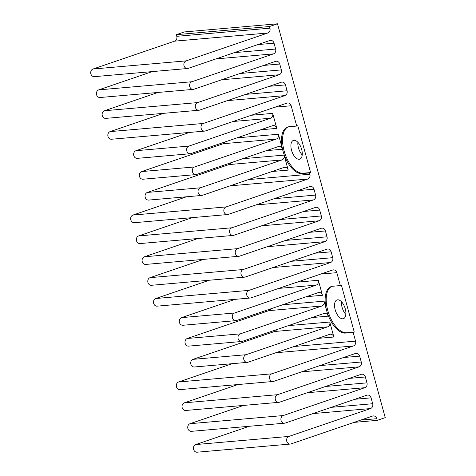 <?xml version="1.0" encoding="UTF-8"?>
<svg xmlns="http://www.w3.org/2000/svg" width="476" height="476" viewBox="0 0 476 476"><rect width="100%" height="100%" fill="white"/><g stroke="black" fill="none" stroke-linecap="round" stroke-linejoin="round"><path stroke-width="0.71" d="M221.108 166.106A9.901 4.968 -108.9 0 0 221.245 166.094A9.901 4.968 -108.9 0 0 221.846 165.969A9.901 4.968 -108.9 0 0 222.512 165.624M265.769 311.697A9.901 4.968 -108.9 0 0 265.215 310.733M293.99 140.295A9.901 4.968 71.1 0 1 301.475 148.768A9.901 4.968 71.1 0 1 299.791 159.162A9.901 4.968 71.1 0 1 299.184 159.287A9.901 4.968 71.1 0 1 291.699 150.815A9.901 4.968 71.1 0 1 293.389 140.42A9.901 4.968 71.1 0 1 293.99 140.295M337.627 299.809A9.901 4.968 71.1 0 1 345.112 308.275A9.901 4.968 71.1 0 1 343.428 318.67A9.901 4.968 71.1 0 1 342.821 318.795A9.901 4.968 71.1 0 1 335.336 310.328A9.901 4.968 71.1 0 1 337.026 299.934A9.901 4.968 71.1 0 1 337.627 299.809M272.564 125.724A3.909 3.356 -95 0 1 273.248 125.575A3.909 3.356 -95 0 1 276.788 128.377L272.688 113.383A3.909 3.356 -95 0 1 270.511 118.226L188.936 146.084A3.909 3.356 85 0 0 186.669 150.523A3.909 3.356 85 0 0 190.299 153.724A3.909 3.356 85 0 0 190.983 153.575L272.564 125.724M190.299 153.724L137.314 158.353A3.909 3.356 -95 0 1 133.691 155.152A3.909 3.356 -95 0 1 135.952 150.714L189.484 132.429M187.556 68.514L94.397 76.654A3.909 3.356 -95 0 1 90.767 73.453A3.909 3.356 -95 0 1 93.028 69.014L174.609 41.156A3.909 3.356 85 0 0 176.78 36.313L176.334 34.671L269.493 26.531L269.946 28.173A3.909 3.356 -95 0 1 267.774 33.017L186.193 60.868A3.909 3.356 85 0 0 183.932 65.313A3.909 3.356 85 0 0 187.556 68.514A3.909 3.356 85 0 0 188.246 68.365L269.821 40.514A3.909 3.356 -95 0 1 270.505 40.365A3.909 3.356 -95 0 1 274.045 43.167L275.652 49.04A3.909 3.356 -95 0 1 273.48 53.877L191.899 81.735A3.909 3.356 85 0 0 189.638 86.18A3.909 3.356 85 0 0 193.268 89.375A3.909 3.356 85 0 0 193.952 89.232L275.533 61.374A3.909 3.356 -95 0 1 276.217 61.231A3.909 3.356 -95 0 1 279.751 64.028L281.358 69.901A3.909 3.356 -95 0 1 279.186 74.744L197.611 102.596A3.909 3.356 85 0 0 195.344 107.04A3.909 3.356 85 0 0 198.974 110.242A3.909 3.356 85 0 0 199.658 110.093L281.239 82.241A3.909 3.356 -95 0 1 281.923 82.092A3.909 3.356 -95 0 1 285.463 84.895L287.07 90.767A3.909 3.356 -95 0 1 284.892 95.605L203.317 123.462A3.909 3.356 85 0 0 201.05 127.907A3.909 3.356 85 0 0 204.68 131.102L111.521 139.242A3.909 3.356 -95 0 1 107.891 136.047A3.909 3.356 -95 0 1 110.152 131.602L163.685 113.324M198.974 110.242L105.809 118.381A3.909 3.356 -95 0 1 102.185 115.18A3.909 3.356 -95 0 1 104.446 110.741L157.978 92.457M193.268 89.375L100.103 97.515A3.909 3.356 -95 0 1 96.473 94.319A3.909 3.356 -95 0 1 98.74 89.875L152.272 71.596M176.334 34.671L184.331 31.94L277.496 23.8L385.233 417.625L377.236 420.356L354.031 422.385M331.808 286.391A24.425 12.257 -108.9 0 0 328.333 312.369A24.425 12.257 -108.9 0 0 346.635 332.73L354.245 332.064L353.18 332.427L355.56 341.131A3.909 3.356 -95 0 1 353.388 345.975L271.808 373.827A3.909 3.356 85 0 0 269.547 378.271A3.909 3.356 85 0 0 273.176 381.466A3.909 3.356 85 0 0 273.861 381.324L355.435 353.466A3.909 3.356 -95 0 1 356.119 353.323A3.909 3.356 -95 0 1 359.66 356.125L361.266 361.998A3.909 3.356 -95 0 1 359.094 366.835L277.514 394.693A3.909 3.356 85 0 0 275.253 399.138A3.909 3.356 85 0 0 278.882 402.333A3.909 3.356 85 0 0 279.567 402.19L361.147 374.332A3.909 3.356 -95 0 1 361.831 374.184A3.909 3.356 -95 0 1 365.372 376.986L366.978 382.859A3.909 3.356 -95 0 1 364.8 387.702L283.226 415.554A3.909 3.356 85 0 0 280.959 419.999A3.909 3.356 85 0 0 284.589 423.194A3.909 3.356 85 0 0 285.273 423.051L366.853 395.193A3.909 3.356 -95 0 1 367.537 395.05A3.909 3.356 -95 0 1 371.078 397.853L372.684 403.725A3.909 3.356 -95 0 1 370.512 408.563L288.932 436.421A3.909 3.356 85 0 0 286.671 440.865A3.909 3.356 85 0 0 290.295 444.06L197.135 452.2A3.909 3.356 -95 0 1 193.506 449.005A3.909 3.356 -95 0 1 195.767 444.56L249.299 426.282M284.589 423.194L191.429 431.333A3.909 3.356 -95 0 1 187.8 428.138A3.909 3.356 -95 0 1 190.061 423.694L243.593 405.415M278.882 402.333L185.717 410.473A3.909 3.356 -95 0 1 182.088 407.277A3.909 3.356 -95 0 1 184.355 402.833L237.887 384.554M273.176 381.466L180.011 389.606A3.909 3.356 -95 0 1 176.382 386.411A3.909 3.356 -95 0 1 178.649 381.966L232.181 363.688M254.065 314.541L254.351 315.594M259.771 335.407L260.057 336.461M288.17 126.884A24.425 12.257 -108.9 0 0 284.696 152.855A24.425 12.257 -108.9 0 0 302.998 173.216L310.608 172.556L309.543 172.919L309.9 174.222A3.909 3.356 -95 0 1 307.722 179.059L226.148 206.917A3.909 3.356 85 0 0 223.887 211.362A3.909 3.356 85 0 0 227.51 214.557A3.909 3.356 85 0 0 228.2 214.414L309.775 186.556A3.909 3.356 -95 0 1 310.459 186.413A3.909 3.356 -95 0 1 313.999 189.216L315.606 195.083A3.909 3.356 -95 0 1 313.434 199.926L231.854 227.784A3.909 3.356 85 0 0 229.593 232.223A3.909 3.356 85 0 0 233.222 235.424A3.909 3.356 85 0 0 233.906 235.275L315.481 207.423A3.909 3.356 -95 0 1 316.171 207.274A3.909 3.356 -95 0 1 319.705 210.077L321.312 215.949A3.909 3.356 -95 0 1 319.14 220.787L237.56 248.645A3.909 3.356 85 0 0 235.299 253.089A3.909 3.356 85 0 0 238.928 256.284A3.909 3.356 85 0 0 239.612 256.142L321.193 228.284A3.909 3.356 -95 0 1 321.877 228.141A3.909 3.356 -95 0 1 325.417 230.943L327.024 236.81A3.909 3.356 -95 0 1 324.846 241.653L243.272 269.511A3.909 3.356 85 0 0 241.005 273.956A3.909 3.356 85 0 0 244.634 277.151A3.909 3.356 85 0 0 245.319 277.002L326.899 249.15A3.909 3.356 -95 0 1 327.583 249.002A3.909 3.356 -95 0 1 331.123 251.804L332.73 257.677A3.909 3.356 -95 0 1 330.558 262.514L248.978 290.372A3.909 3.356 85 0 0 246.717 294.817A3.909 3.356 85 0 0 250.346 298.012L157.181 306.151A3.909 3.356 -95 0 1 153.552 302.956A3.909 3.356 -95 0 1 155.813 298.511L209.351 280.233M244.634 277.151L151.475 285.291A3.909 3.356 -95 0 1 147.846 282.095A3.909 3.356 -95 0 1 150.107 277.651L203.639 259.366M238.928 256.284L145.763 264.424A3.909 3.356 -95 0 1 142.14 261.229A3.909 3.356 -95 0 1 144.401 256.784L197.933 238.506M233.222 235.424L140.057 243.563A3.909 3.356 -95 0 1 136.428 240.368A3.909 3.356 -95 0 1 138.694 235.923L192.227 217.639M227.51 214.557L134.351 222.697A3.909 3.356 -95 0 1 130.721 219.501A3.909 3.356 -95 0 1 132.982 215.057L186.515 196.778M208.399 147.631L208.69 148.685M214.111 168.492L214.396 169.551M329.642 334.36A3.909 3.356 -95 0 1 330.326 334.212A3.909 3.356 -95 0 1 333.866 337.014L329.761 322.02A3.909 3.356 -95 0 1 327.589 326.863L246.015 354.721A3.909 3.356 85 0 0 243.748 359.166A3.909 3.356 85 0 0 247.377 362.361A3.909 3.356 85 0 0 248.061 362.218L329.642 334.36M297.042 282.155L318.349 280.293A3.909 3.356 -95 0 1 316.177 285.136L234.597 312.994A3.909 3.356 85 0 0 232.336 317.438A3.909 3.356 85 0 0 235.959 320.634L182.98 325.263A3.909 3.356 -95 0 1 179.351 322.068A3.909 3.356 -95 0 1 181.612 317.623L235.144 299.344M235.959 320.634A3.909 3.356 85 0 0 236.649 320.485L318.224 292.633A3.909 3.356 -95 0 1 318.908 292.484A3.909 3.356 -95 0 1 322.448 295.287L318.349 280.293M242.706 158.728L284.101 155.111A3.909 3.356 -95 0 1 281.929 159.954L200.348 187.812A3.909 3.356 85 0 0 198.087 192.25A3.909 3.356 85 0 0 201.717 195.452L148.732 200.081A3.909 3.356 -95 0 1 145.103 196.88A3.909 3.356 -95 0 1 147.364 192.441L228.944 164.583A3.909 3.356 85 0 0 230.878 162.768M278.27 146.584A3.909 3.356 -95 0 1 278.954 146.441A3.909 3.356 -95 0 1 282.494 149.238L278.395 134.25A3.909 3.356 -95 0 1 276.223 139.087L194.642 166.945A3.909 3.356 85 0 0 192.381 171.39A3.909 3.356 85 0 0 196.011 174.585A3.909 3.356 85 0 0 196.695 174.442L278.27 146.584M201.717 195.452A3.909 3.356 85 0 0 202.401 195.303L283.982 167.451A3.909 3.356 -95 0 1 284.666 167.302A3.909 3.356 -95 0 1 288.206 170.105L284.101 155.111M196.011 174.585L143.026 179.214A3.909 3.356 -95 0 1 139.397 176.019A3.909 3.356 -95 0 1 141.658 171.574L223.238 143.716A3.909 3.356 85 0 0 225.172 141.902M223.922 142.33A24.425 12.257 71.1 0 1 224.38 143.02M282.661 304.777L324.055 301.159A3.909 3.356 -95 0 1 321.883 305.997L240.303 333.854A3.909 3.356 85 0 0 238.042 338.299A3.909 3.356 85 0 0 241.671 341.494L188.686 346.123A3.909 3.356 -95 0 1 185.057 342.928A3.909 3.356 -95 0 1 187.318 338.484L268.898 310.632A3.909 3.356 85 0 0 270.832 308.811M241.671 341.494A3.909 3.356 85 0 0 242.355 341.351L323.93 313.494A3.909 3.356 -95 0 1 324.62 313.351A3.909 3.356 -95 0 1 328.154 316.153L326.679 310.757A24.425 12.257 71.1 0 1 331.266 286.552A24.425 12.257 71.1 0 1 332.748 286.237L340.364 285.576L336.829 272.671A3.909 3.356 -95 0 0 333.289 269.868A3.909 3.356 -95 0 0 332.605 270.011L251.03 297.869A3.909 3.356 85 0 1 250.346 298.012M247.377 362.361L194.392 366.99A3.909 3.356 -95 0 1 190.763 363.795A3.909 3.356 -95 0 1 193.03 359.35L274.604 331.492A3.909 3.356 85 0 0 276.544 329.678M274.973 330.213A24.425 12.257 71.1 0 1 274.759 331.433M309.543 172.919L301.933 173.585A24.425 12.257 71.1 0 1 283.464 152.683A24.425 12.257 71.1 0 1 287.629 127.038A24.425 12.257 71.1 0 1 289.116 126.729L296.726 126.063L291.169 105.755A3.909 3.356 -95 0 0 287.629 102.959A3.909 3.356 -95 0 0 286.945 103.102L205.364 130.959A3.909 3.356 85 0 1 204.68 131.102M346.635 332.73L345.57 333.093A24.425 12.257 71.1 0 1 326.679 310.757L324.055 301.159M345.856 314.446A9.901 4.968 71.1 0 1 341.53 301.79M302.218 154.938A9.901 4.968 71.1 0 1 297.893 142.282M263.758 312.381A9.901 4.968 71.1 0 1 263.609 311.28M310.608 172.556L297.792 125.7L296.726 126.063M354.245 332.064L341.429 285.207L340.364 285.576M290.295 444.06A3.909 3.356 85 0 0 290.985 443.918L372.559 416.06A3.909 3.356 -95 0 1 373.243 415.917A3.909 3.356 -95 0 1 376.784 418.713L377.236 420.356M269.493 26.531L277.496 23.8M345.57 333.093L353.18 332.427M256.677 313.648A9.901 4.968 -108.9 0 0 256.826 314.749M260.658 129.787L276.788 128.377M135.952 150.714L188.936 146.084M233.079 121.499L270.511 118.226M251.382 115.246L272.688 113.383M317.736 338.424L333.866 337.014M181.612 317.623L234.597 312.994M278.74 288.408L316.177 285.136M147.364 192.441L200.348 187.812M228.944 164.583L281.929 159.954M266.37 150.648L282.494 149.238M272.076 171.515L288.206 170.105M141.658 171.574L194.642 166.945M223.238 143.716L276.223 139.087M237 137.867L278.395 134.25M187.318 338.484L240.303 333.854M268.898 310.632L321.883 305.997M312.03 317.557L328.154 316.153M193.03 359.35L246.015 354.721M274.604 331.492L327.589 326.863M288.367 325.638L329.761 322.02M306.324 296.697L322.448 295.287M302.998 173.216L301.933 173.585M176.78 36.313L269.946 28.173M360.659 420.124L376.784 418.713M195.767 444.56L288.932 436.421M312.988 413.59L370.512 408.563M331.29 407.337L372.684 403.725M354.947 399.263L371.078 397.853M190.061 423.694L283.226 415.554M307.276 392.724L364.8 387.702M325.578 386.476L366.978 382.859M349.241 378.396L365.372 376.986M184.355 402.833L277.514 394.693M301.57 371.863L359.094 366.835M319.872 365.61L361.266 361.998M343.535 357.53L359.66 356.125M178.649 381.966L271.808 373.827M275.771 352.752L353.388 345.975M294.073 346.504L355.56 341.131M320.705 274.075L336.829 272.671M155.813 298.511L248.978 290.372M273.034 267.542L330.558 262.514M291.336 261.294L332.73 257.677M314.993 253.214L331.123 251.804M150.107 277.651L243.272 269.511M267.322 246.681L324.846 241.653M285.624 240.428L327.024 236.81M309.287 232.347L325.417 230.943M144.401 256.784L237.56 248.645M261.616 225.814L319.14 220.787M279.918 219.567L321.312 215.949M303.581 211.487L319.705 210.077M138.694 235.923L231.854 227.784M255.91 204.954L313.434 199.926M274.212 198.7L315.606 195.083M297.869 190.62L313.999 189.216M132.982 215.057L226.148 206.917M230.11 185.842L307.722 179.059M248.412 179.595L309.9 174.222M275.039 107.165L291.169 105.755M110.152 131.602L203.317 123.462M227.367 100.632L284.892 95.605M245.67 94.385L287.07 90.767M269.333 86.305L285.463 84.895M104.446 110.741L197.611 102.596M221.661 79.772L279.186 74.744M239.963 73.518L281.358 69.901M263.627 65.438L279.751 64.028M98.74 89.875L191.899 81.735M215.955 58.905L273.48 53.877M234.257 52.657L275.652 49.04M257.921 44.577L274.045 43.167M93.028 69.014L186.193 60.868M174.609 41.156L267.774 33.017"/></g></svg>

